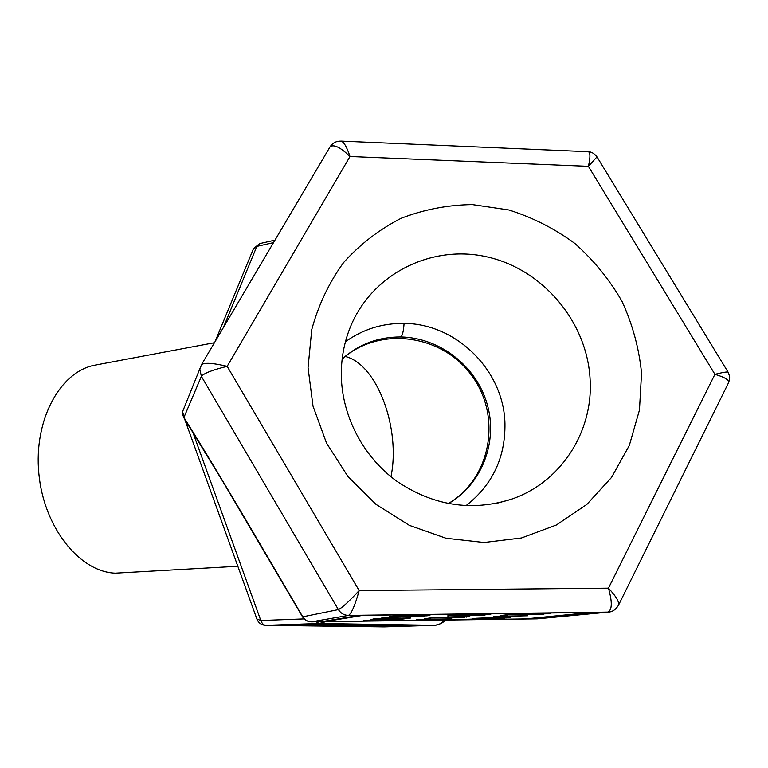<?xml version="1.0" encoding="UTF-8"?>
<svg xmlns="http://www.w3.org/2000/svg" width="768" height="768" viewBox="0 0 768 768"><rect width="100%" height="100%" fill="white"/><g stroke="black" fill="none" stroke-linecap="round" stroke-linejoin="round"><path stroke-width="1.15" d="M345.437 341.75C362.918 329.242 382.464 323.136 404.074 323.414C456.518 323.53 503.962 370.723 504.95 423.667C505.392 457.68 492.384 485.03 465.926 505.728M388.051 626.458L384.989 626.419L391.296 625.91L374.957 626.275L415.334 625.574L388.042 626.17M303.984 625.306L300.355 625.258L306.029 624.691L288.499 625.094L317.645 624.096L306.979 624.595L332.419 624.317L303.974 624.893M312.854 625.421L341.674 624.461L312.854 625.171M327.936 625.632L316.224 625.469L347.674 624.547L327.936 625.478M357.466 625.526L373.776 625.133L357.466 625.43M341.693 625.805L379.277 625.027L357.408 626.035L330.019 625.661L358.598 624.71L341.683 625.67M386.515 625.286L375.888 625.632L386.515 625.171M373.517 626.256L370.358 626.218L375.59 625.776L372.768 625.738L359.184 626.064L395.222 625.334L373.507 625.949M318.557 623.626L270.077 625.286L385.066 626.813L430.81 625.363L318.557 623.53M383.76 626.899L265.862 625.344L319.258 623.51L434.582 625.315L384.278 626.803M395.126 620.064L363.475 620.39L395.117 619.603M400.608 619.363L371.011 619.344L405.005 618.787L400.608 619.363L400.589 618.835M387.696 619.517L387.677 619.008M372.883 619.066L377.184 618.442L410.851 618L406.09 618.634L372.883 619.066M376.829 619.018L376.819 618.49M393.341 618.778L393.322 618.23M406.09 618.634L406.08 618.067M388.406 617.674L381.85 617.75L388.406 617.52M479.827 615.245L451.277 615.859L479.818 615.11M447.83 616.109L450.278 615.485L485.117 615.043L460.387 616.147L447.821 615.802M453.014 615.187L490.762 614.41L453.014 615.091M487.382 614.755L487.363 614.189M469.738 619.517L463.786 619.594L469.728 619.382M546.422 613.824L537.36 614.074L545.923 613.565L534.778 613.459L512.39 614.256L536.352 613.296L548.285 613.277L550.253 613.459L546.422 613.824L546.394 613.248M507.341 615.168L503.299 615.226L509.29 614.563L543.792 614.122L507.331 614.774M506.851 615.466L500.362 615.542L506.842 615.302M493.862 616.598L527.578 615.802L493.853 616.262M507.062 617.885L475.776 618.298L497.664 617.434L508.675 617.405L510.509 617.568L507.062 617.885L507.043 617.376M499.517 618.365L485.981 618.73L499.517 618.259M482.765 618.826L466.022 619.344L482.774 618.72L472.685 618.605L504.394 618.192L482.765 618.72M433.958 617.578L469.699 616.858L433.958 617.482M466.646 617.155L466.627 616.666M430.685 618.384L426.806 618.442L431.472 617.846L464.611 617.424L430.675 617.952M430.742 618.643L424.512 618.73L430.742 618.499M420.038 619.651L451.795 618.912L420.029 619.325M416.208 620.131L447.581 619.402L416.198 619.814M426.816 615.84L417.946 616.099L425.77 615.581L414.019 615.456L396.758 616.022L408.499 616.224L392.17 616.176L415.037 615.293L427.488 615.274L429.936 615.504L426.816 615.84L426.797 615.264M419.405 616.387L404.947 616.771L419.405 616.253M401.501 616.896L383.77 617.472L402.432 616.598L389.51 616.627L424.522 616.186L401.501 616.733M591.974 612.47L363.053 615.35L325.258 621.581L525.216 618.941L591.974 612.365M325.258 621.581L325.248 621.091M360.086 615.274L596.746 612.307L527.299 618.989L321.523 621.715L360.086 615.274L348.528 615.418C351.533 613.526 355.075 605.242 359.165 590.573C348.835 601.661 341.914 608.016 338.381 609.619C340.781 613.382 344.16 615.322 348.528 615.418L311.52 621.85C307.738 621.763 304.81 620.093 302.755 616.848L302.429 616.675M618.221 605.683L618.336 605.549C619.728 602.506 616.435 596.717 608.458 588.163C612.47 602.314 612.192 610.32 607.642 612.173L536.813 618.864L527.29 618.739M237.802 566.275L115.267 573.178C79.69 571.949 43.872 527.664 38.87 473.731C33.514 419.837 60.259 371.453 94.896 365.165L96.23 364.915M256.877 618.998L260.803 620.525C262.003 623.587 263.683 625.19 265.862 625.344L384.288 626.909M384.509 626.899L434.851 625.306M223.325 327.667L256.819 246.403L253.248 249.245M273.514 242.621L256.819 246.403L259.594 243.629L253.478 248.678L214.982 341.808M185.098 420.864L186.317 421.68M189.101 426.134L186.835 425.357M444 620.102C441.648 623.386 438.518 625.123 434.582 625.315L434.688 625.315C440.246 624.326 443.674 622.579 444.989 620.083M728.102 372.288L728.112 372.23C727.795 371.578 723.398 372.278 714.912 374.323C725.184 377.328 729.667 380.256 728.371 383.098L618.336 605.549M340.886 141.13C336.278 140.995 332.669 142.896 330.048 146.832C333.763 144.019 340.416 147.245 349.997 156.499C346.8 146.822 343.776 141.686 340.915 141.091L588.192 151.709C590.41 152.256 590.477 157.123 588.394 166.32L596.966 156.902C594.394 153.552 591.581 151.834 588.547 151.776M227.165 366.336C213.475 363.062 204.941 362.467 201.562 364.541L199.834 369.504L201.37 376.358C203.971 373.258 212.573 369.917 227.165 366.336L349.997 156.499L588.394 166.32L714.912 374.323L608.458 588.163L359.165 590.573L227.165 366.336M641.549 373.123L639.446 410.083L629.318 445.44L611.52 477.446L586.8 504.461L556.301 525.024L521.462 537.974L484.042 542.496L445.978 538.243L409.306 525.322L376.003 504.365L347.914 476.467L326.544 443.146L313.027 406.205L308.045 367.661L311.76 329.578C318.403 305.03 329.011 282.691 343.594 262.57C360.134 244.195 379.315 229.44 401.136 218.294C423.984 209.491 447.725 204.922 472.368 204.595L508.819 209.971C532.579 217.43 554.602 228.605 574.886 243.485C593.722 260.227 609.446 279.533 622.032 301.402C632.525 324.326 639.034 348.24 641.549 373.123M184.243 418.368L182.602 411.581L184.09 407.952M261.014 545.981L261.178 545.866C229.44 491.789 203.693 448.982 183.917 417.466L201.37 376.358L338.381 609.619L302.755 616.848L261.178 545.866M311.357 621.85L321.523 621.715M608.314 612.144L537.37 618.845M182.602 411.658C182.198 412.886 182.659 414.989 183.984 417.965L222.95 481.709L302.525 616.829C304.618 620.093 307.584 621.763 311.443 621.859L536.496 618.874M316.08 621.792L319.258 623.51L325.795 621.667M590.131 380.054C593.165 432.202 560.458 482.87 510.979 499.363C471.139 511.709 433.066 505.642 396.739 481.171C363.341 456.922 342.192 416.659 341.328 376.214C341.059 359.107 344.026 342.816 350.237 327.341C371.846 273.658 431.846 243.965 487.603 257.011C543.446 269.731 587.53 322.541 590.131 380.054M342.173 358.934C358.944 344.141 378.566 336.816 401.04 336.96C439.661 337.824 476.131 365.808 487.075 403.853C498.259 441.552 481.987 484.31 448.378 503.626M401.04 336.96C402.595 335.03 403.603 330.518 404.074 323.414M596.746 612.307L608.909 612.077M304.166 618.922L260.803 620.525L192.739 431.99M390.96 476.746C400.896 428.947 377.366 364.32 345.379 356.496M448.234 503.597C491.405 478.349 502.061 415.891 471.504 375.283C441.725 334.099 379.123 325.776 342.154 359.117M94.896 365.165L214.445 342.72M184.56 418.877L257.002 619.325C258.653 623.088 261.514 625.094 265.603 625.344M259.594 243.629L274.982 240.134M728.707 382.301C730.282 376.742 729.83 376.954 728.074 372.24M330.038 146.842L201.562 364.541L182.602 411.571M618.278 605.578C615.706 609.648 612.49 611.827 608.621 612.106M597.005 156.883L728.122 372.23M497.126 503.213L510.979 499.363"/></g></svg>
